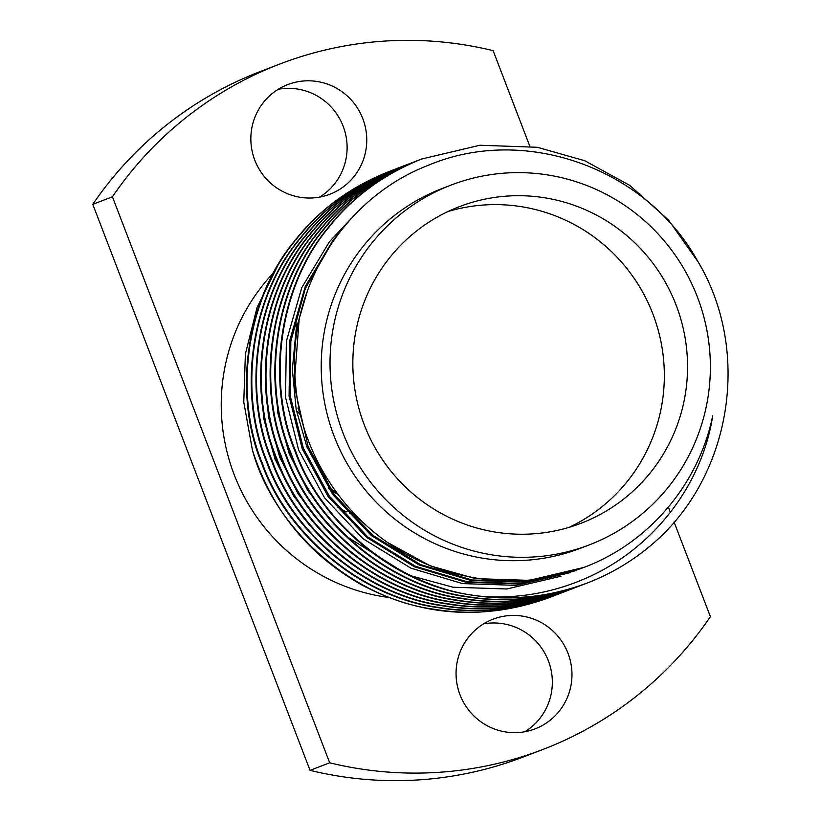 <?xml version="1.0" encoding="UTF-8"?>
<svg xmlns="http://www.w3.org/2000/svg" width="821" height="821" viewBox="0 0 821 821"><rect width="100%" height="100%" fill="white"/><g stroke="black" fill="none" stroke-linecap="round" stroke-linejoin="round"><path stroke-width="1.23" d="M336.097 492.066A18.36 18.072 -111 0 1 324.962 475.082M337.174 493.544A18.36 18.072 -111 0 1 328.369 488.228M299.993 411.968A18.36 18.072 -111 0 1 297.91 408.027M300.753 415.241A18.36 18.072 -111 0 1 297.849 411.567M676.124 305.114A169.598 167.022 69 0 0 459.421 206.635A169.598 167.022 69 0 0 364.267 424.826A169.598 167.022 69 0 0 580.97 523.305A169.598 167.022 69 0 0 676.124 305.114M569.199 527.318A169.598 167.022 69 0 0 652.911 314.022A169.598 167.022 69 0 0 447.979 211.531M362.8 118.686A58.732 57.839 69 0 0 287.75 84.584A58.732 57.839 69 0 0 254.797 160.146A58.732 57.839 69 0 0 329.847 194.249A58.732 57.839 69 0 0 362.8 118.686M319.677 197.102A58.732 57.839 69 0 0 343.157 126.229A58.732 57.839 69 0 0 278.278 89.263M568.019 653.311A58.732 57.839 69 0 0 492.969 619.208A58.732 57.839 69 0 0 460.017 694.771A58.732 57.839 69 0 0 535.066 728.874A58.732 57.839 69 0 0 568.019 653.311M524.896 731.737A58.732 57.839 69 0 0 548.387 660.854A58.732 57.839 69 0 0 483.507 623.898M252.375 449.887C271.31 509.225 307.67 554.185 361.486 584.768C421.347 616.622 483.938 620.902 549.259 597.606L549.844 597.38C510.949 611.707 472.301 615.658 433.899 609.223C352.62 598.601 273.547 528.467 252.375 449.887L243.765 402.074L245.376 354.025L257.086 307.403L278.37 264.485M422.148 158.822C383.941 174.083 352.845 196.907 328.841 227.294C280.064 284.969 265.891 380.523 295.642 451.17C323.197 529.535 408.294 592.926 489.1 596.867C522.936 599.658 555.663 595.04 587.292 583.002L587.046 583.095C548.151 597.431 509.502 601.383 471.1 594.948C395.814 584.901 320.662 523.624 295.047 451.396C265.306 380.749 279.479 285.195 328.256 227.52C352.25 197.132 383.356 174.309 421.553 159.048L479.895 145.245L537.303 147.277L584.788 160.752L629.738 185.382L668.438 219.956L698.004 261.714M556.638 594.763L553.98 595.789C515.085 610.126 476.437 614.077 438.034 607.643C362.749 597.585 287.596 536.318 261.981 464.091C232.24 393.444 246.413 297.89 295.191 240.214C319.184 209.827 350.29 187.003 388.487 171.743L393.238 169.978M554.575 595.564C515.68 609.9 477.022 613.851 438.619 607.417C363.334 597.36 288.192 536.092 262.576 463.865C232.825 393.218 246.998 297.664 295.776 239.989C319.78 209.601 350.875 186.778 389.082 171.507M561.359 592.947L558.701 593.983C519.806 608.31 481.157 612.261 442.755 605.826C367.469 595.779 292.327 534.502 266.712 462.274C236.961 391.638 251.134 296.073 299.911 238.408C323.905 208.011 355.011 185.187 393.218 169.926L397.959 168.172M559.296 593.747C520.401 608.084 481.753 612.035 443.35 605.6C368.065 595.553 292.912 534.276 267.297 462.049C237.556 391.401 251.729 295.847 300.496 238.172C324.5 207.785 355.596 184.961 393.803 169.701M566.08 591.13L563.432 592.167C524.537 606.493 485.888 610.444 447.476 604.01C372.19 593.963 297.048 532.696 271.433 460.468C241.692 389.821 255.865 294.257 304.632 236.592C328.636 206.204 359.731 183.381 397.939 168.11L402.68 166.355M564.017 591.941C525.122 606.267 486.473 610.219 448.071 603.784C372.785 593.737 297.643 532.46 272.018 460.232C242.277 389.595 256.45 294.031 305.227 236.366C329.221 205.979 360.327 183.145 398.534 167.884M570.8 589.324L568.153 590.35C529.258 604.687 490.609 608.638 452.207 602.203C376.921 592.146 301.769 530.879 276.154 458.652C246.413 388.005 260.585 292.45 309.353 234.775C333.357 204.388 364.462 181.564 402.659 166.294L407.411 164.539M568.737 590.125C529.843 604.461 491.194 608.402 452.792 601.967C377.506 591.92 302.364 530.653 276.749 458.426C246.998 387.779 261.17 292.225 309.948 234.549C333.942 204.162 365.047 181.338 403.255 166.068M575.531 587.508L572.873 588.544C533.978 602.871 495.33 606.822 456.928 600.387C381.642 590.34 306.5 529.063 280.874 456.835C251.134 386.198 265.306 290.634 314.084 232.959C338.078 202.571 369.183 179.748 407.39 164.487L412.132 162.722M573.469 588.308C534.574 602.645 495.925 606.596 457.523 600.161C382.227 590.114 307.085 528.837 281.47 456.609C251.729 385.962 265.901 290.408 314.669 232.733C338.673 202.346 369.768 179.522 407.975 164.262M580.252 585.691L577.594 586.728C538.699 601.054 500.051 605.005 461.648 598.571C386.363 588.524 311.221 527.246 285.605 455.019C255.854 384.382 270.027 288.818 318.805 231.153C342.798 200.765 373.904 177.931 412.111 162.671L414.769 161.665M578.189 586.502C539.294 600.828 500.646 604.779 462.244 598.345C386.958 588.298 311.806 527.02 286.19 454.793C256.45 384.156 270.622 288.592 319.4 230.927C343.394 200.54 374.499 177.705 412.696 162.445M584.973 583.885L582.325 584.911C543.43 599.248 504.782 603.199 466.379 596.754C391.083 586.707 315.941 525.44 290.326 453.213C260.585 382.565 274.758 287.011 323.525 229.336C347.529 198.949 378.625 176.125 416.832 160.854L419.49 159.849M582.91 584.685C544.015 599.022 505.367 602.963 466.964 596.528C391.679 586.481 316.537 525.214 290.921 452.987C261.17 382.34 275.343 286.786 324.121 229.11C348.114 198.723 379.22 175.899 417.427 160.629M388.785 171.63L390.858 170.85M393.536 169.875L395.619 169.136M393.823 169.752L398.021 168.326M398.318 168.233L400.432 167.546M400.73 167.453L402.854 166.786M391.453 170.614L393.526 169.865M396.215 168.91L398.308 168.202M398.616 168.1L400.72 167.412M401.017 167.32L403.142 166.653M551.907 596.58L549.844 597.38M393.516 169.814L395.578 169.034M396.174 168.808L400.35 167.33M398.554 167.936L402.742 166.519M400.935 167.104L405.153 165.729M405.461 165.637L407.575 164.98M403.337 166.294L405.441 165.606M405.748 165.503L407.863 164.847M398.236 167.997L400.309 167.217M400.894 166.991L405.071 165.514M405.369 165.411L407.473 164.703M407.77 164.6L409.874 163.923M403.275 166.129L405.358 165.39M405.666 165.288L407.76 164.58M408.058 164.477L410.172 163.79M402.957 166.181L405.03 165.401M407.709 164.436L409.792 163.697M407.996 164.313L412.193 162.886M405.615 165.175L407.698 164.416M410.387 163.471L412.481 162.763M407.678 164.374L409.751 163.595M412.429 162.62L414.523 161.891M410.346 163.369L412.419 162.609M412.717 162.496L414.81 161.768M412.409 162.558L414.482 161.778M451.129 185.053L442.324 188.43A192.719 189.795 69 0 0 334.198 436.372A192.719 189.795 69 0 0 580.457 548.274L589.262 544.898A192.719 189.795 69 0 0 697.388 296.956A192.719 189.795 69 0 0 451.129 185.053A192.719 189.795 69 0 0 343.004 432.985A192.719 189.795 69 0 0 589.262 544.898M489.1 596.867C522.956 597.986 555.365 591.715 586.327 578.066C651.792 549.495 701.801 486.555 712.7 415.826C698.722 484.174 648.949 542.989 584.203 567.301C544.528 582.171 504.135 584.891 463.034 575.459C372.498 556.936 301.379 473.83 295.375 381.467C286.56 289.628 343.691 197.594 428.47 165.237C524.835 124.464 646.312 168.131 697.717 261.211C752.385 352.137 731.254 479.372 649.76 546.304C630.938 561.985 610.116 574.218 587.292 583.002M272.941 273.455A192.719 189.795 69 0 0 232.702 470.659A192.719 189.795 69 0 0 389.113 597.514M529.781 146.148L493.123 50.656A367.09 361.517 69 0 0 279.858 64.017A367.09 361.517 69 0 0 112.426 196.794L329.693 762.801A367.09 361.517 69 0 0 542.958 749.44A367.09 361.517 69 0 0 710.391 616.663L674.062 522.023M279.858 64.017L260.216 71.56A367.09 361.517 69 0 0 92.783 204.337L112.426 196.794M670.367 512.396L668.356 507.152M92.783 204.337L310.051 770.344L329.693 762.801M310.051 770.344A367.09 361.517 69 0 0 523.326 756.983L542.958 749.44M297.048 324.788A130.683 128.702 69 0 0 292.779 329.652M297.335 323.453A130.683 128.702 69 0 0 293.097 328.092M355.965 515.691A107.192 105.56 -111 0 1 349.233 513.022M346.554 511.822A107.192 105.56 -111 0 1 337.985 507.306M579.913 568.943L525.768 581.73L471.983 579.975L420.27 564.499L372.518 535.107L333.983 494.18L308.07 446.398L294.154 385.131L299.07 320.58M575.193 570.759L521.048 583.536L467.252 581.791L415.549 566.316L367.787 536.924L329.252 495.987L303.349 448.215L290.377 396.471L290.819 341.403L305.361 288.469L331.961 242.729M570.472 572.565L516.327 585.352L462.531 583.608L410.818 568.122L363.067 538.74L324.531 497.803L298.628 450.021L285.534 397.323L286.365 341.279L301.779 287.648L329.478 241.682L352.466 217.196M561.02 576.198L506.875 588.975L453.079 587.231L411.547 575.973M405.625 573.592L346.862 536.616M333.88 524.096L307.711 490.486L289.177 453.654L277.888 413.22L274.717 370.035M324.439 527.718L298.269 494.119L279.735 457.276L268.436 416.842L265.265 373.668M319.708 529.535L293.538 495.925L275.004 459.093L263.715 418.659L260.544 375.474M583.834 567.434L529.309 580.365L475.523 578.62L430.225 565.874L387.409 542.383M578.733 569.394L524.588 582.181L470.792 580.426L419.09 564.951L371.338 535.559L332.803 494.632L306.89 446.85L296.145 409.361L292.348 369.337L296.217 328.862L307.649 290.162M574.012 571.211L519.867 583.988L466.071 582.243L414.359 566.767L366.607 537.375L328.072 496.448L302.169 448.666L289.074 395.968L289.916 339.925L305.32 286.283L333.018 240.327L338.252 234.006M323.659 478.417A18.36 18.072 -111 0 1 323.659 472.845M354.241 513.895A107.192 105.56 -111 0 1 347.304 510.878M583.464 567.578L584.203 567.301"/></g></svg>
